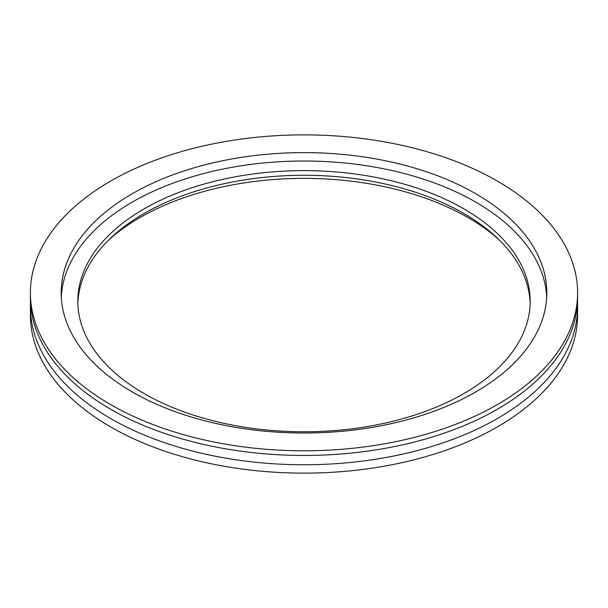 <?xml version="1.0" encoding="UTF-8"?>
<svg xmlns="http://www.w3.org/2000/svg" width="608" height="608" viewBox="0 0 608 608"><rect width="100%" height="100%" fill="white"/><g stroke="black" fill="none" stroke-linecap="round" stroke-linejoin="round"><path stroke-width="0.91" d="M30.4 292.828L30.4 297.487A273.6 157.958 0 0 0 110.534 409.176A273.6 157.958 0 0 0 408.705 443.422A273.6 157.958 0 0 0 577.6 297.487L577.6 292.828A273.6 157.958 0 0 0 497.466 181.138A273.6 157.958 0 0 0 199.295 146.893A273.6 157.958 0 0 0 30.4 292.828A273.6 157.958 0 0 0 110.534 404.525A273.6 157.958 0 0 0 408.705 438.771A273.6 157.958 0 0 0 577.6 292.828M30.522 302.138A273.6 157.958 0 0 0 30.4 306.789A273.6 157.958 0 0 0 110.534 418.486A273.6 157.958 0 0 0 408.705 452.732A273.6 157.958 0 0 0 577.6 306.789A273.6 157.958 0 0 0 577.478 302.138M30.4 306.789L30.4 315.172A273.6 157.958 0 0 0 110.534 426.862A273.6 157.958 0 0 0 408.705 461.107A273.6 157.958 0 0 0 577.6 315.172L577.6 306.789M498.925 239.628A232.104 134.003 0 0 0 468.122 217.618A232.104 134.003 0 0 0 109.075 239.628M463.927 208.871A226.176 130.583 0 0 0 217.444 180.568A226.176 130.583 0 0 0 77.824 301.211A226.176 130.583 0 0 0 144.073 393.543A226.176 130.583 0 0 0 390.556 421.846A226.176 130.583 0 0 0 530.176 301.211A226.176 130.583 0 0 0 463.927 208.871M530.138 303.536A226.176 130.583 0 0 0 463.927 213.53A226.176 130.583 0 0 0 219.313 184.779A226.176 130.583 0 0 0 77.862 303.536M475.699 193.701A242.82 140.19 0 0 0 211.075 163.309A242.82 140.19 0 0 0 61.18 292.828A242.82 140.19 0 0 0 132.301 391.962A242.82 140.19 0 0 0 396.925 422.347A242.82 140.19 0 0 0 546.82 292.828A242.82 140.19 0 0 0 475.699 193.701M546.714 297.016A242.82 140.19 0 0 0 475.699 202.076A242.82 140.19 0 0 0 214.442 170.901A242.82 140.19 0 0 0 61.286 297.016"/></g></svg>

